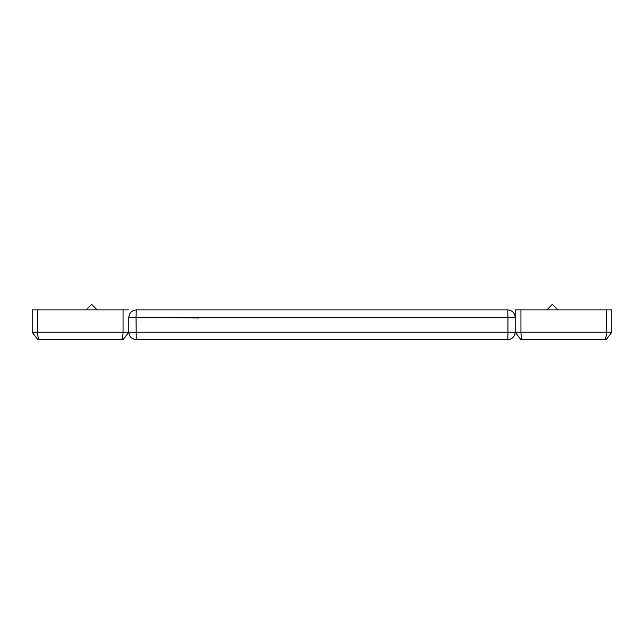 <?xml version="1.0" encoding="UTF-8"?>
<svg xmlns="http://www.w3.org/2000/svg" width="644" height="644" viewBox="0 0 644 644"><rect width="100%" height="100%" fill="white"/><g stroke="black" fill="none" stroke-linecap="round" stroke-linejoin="round"><path stroke-width="0.97" d="M128.8 319.215L128.8 324.785M83.285 339.646L97.84 339.646M507.77 339.646C512.254 339.179 514.725 336.699 515.2 332.215L507.931 332.215L507.931 317.355L128.8 317.355L128.8 332.215L507.931 332.215L507.77 339.646L136.23 339.646C131.754 339.179 129.275 336.699 128.8 332.215L123.302 339.396L121.37 339.646L39.63 339.646L37.602 339.364L32.2 332.215L37.602 339.364L39.63 339.646C38.407 339.179 37.73 336.699 37.602 332.215L128.8 332.215L123.302 339.396L121.37 339.646C122.384 339.179 122.948 336.699 123.052 332.215L123.052 309.925L128.8 309.925M37.602 309.925L37.602 332.215L32.2 332.215L32.2 309.925L123.052 309.925M86.071 309.925L91.649 304.354L97.22 309.925M128.8 317.355C129.275 312.871 131.754 310.4 136.23 309.925L507.77 309.925L136.23 309.925L136.069 317.355L198.787 317.999M515.2 309.925L515.2 317.355L507.931 317.355L507.77 309.925C512.254 310.4 514.725 312.871 515.2 317.355L515.2 332.215L520.698 339.396L522.63 339.646L520.698 339.396L515.2 332.215L515.2 309.925L611.8 309.925L611.8 332.215L606.398 339.364L611.8 332.215L606.398 332.215L606.398 309.925M529.135 339.646L543.681 339.646M604.37 339.646L522.63 339.646C521.616 339.179 521.052 336.699 520.948 332.215L606.398 332.215C606.27 336.699 605.593 339.179 604.37 339.646L606.39 339.364M546.78 309.925L552.351 304.354L557.929 309.925M136.069 317.355L136.23 339.646M515.2 332.215L520.948 332.215L520.948 309.925M37.602 339.364L39.63 339.646M141.97 309.925L136.23 309.925M605.489 339.565L604.901 339.63M520.698 339.396L522.63 339.646L520.698 339.396"/></g></svg>
